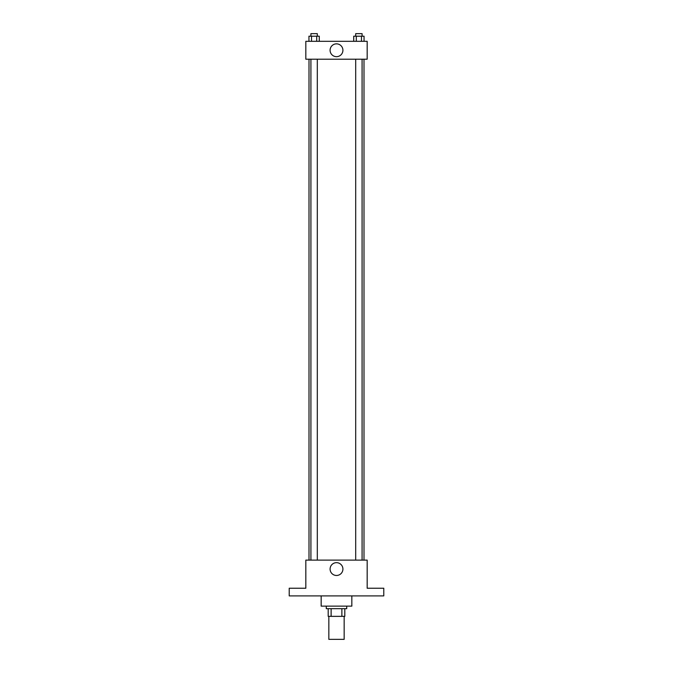 <?xml version="1.0" encoding="UTF-8"?>
<svg xmlns="http://www.w3.org/2000/svg" width="673" height="673" viewBox="0 0 673 673"><rect width="100%" height="100%" fill="white"/><g stroke="black" fill="none" stroke-linecap="round" stroke-linejoin="round"><path stroke-width="1.01" d="M328.836 616.35L328.836 639.35L344.164 639.35L344.164 616.35M341.876 608.678L341.876 616.35L328.197 616.35L328.197 608.678M341.876 616.35L344.803 616.35L344.803 608.678L344.803 616.35M346.721 606.129L346.721 608.678L326.279 608.678L326.279 606.129M331.124 608.678L331.124 616.35M321.164 595.899L321.164 606.129L351.836 606.129L351.836 595.899M383.778 595.899L289.222 595.899L289.222 588.236L305.828 588.236L305.828 560.121L367.172 560.121L367.172 588.236L383.778 588.236L383.778 595.899M342.91 569.072A6.41 6.41 0 0 1 333.295 574.616A6.41 6.41 0 0 1 333.295 563.52A6.41 6.41 0 0 1 342.91 569.072M364 59.207L364 560.121M355.697 560.121L355.697 59.207M317.303 59.207L317.303 560.121M367.172 59.207L305.828 59.207L305.828 41.314L367.172 41.314L367.172 59.207M342.91 50.265A6.41 6.41 0 0 1 333.295 55.817A6.41 6.41 0 0 1 333.295 44.712A6.41 6.41 0 0 1 342.91 50.265M364.051 41.314L364.051 36.207L353.72 36.207L353.72 41.314M361.468 36.207L361.468 41.314M356.303 36.207L356.303 41.314M355.697 36.207L355.697 33.65L362.082 33.65L362.082 36.207M319.28 41.314L319.28 36.207L308.949 36.207L308.949 41.314M316.697 36.207L316.697 41.314M311.532 36.207L311.532 41.314M310.918 36.207L310.918 33.65L317.303 33.65L317.303 36.207M309 59.207L309 560.121M362.082 560.121L362.082 59.207M310.918 59.207L310.918 560.121"/></g></svg>
